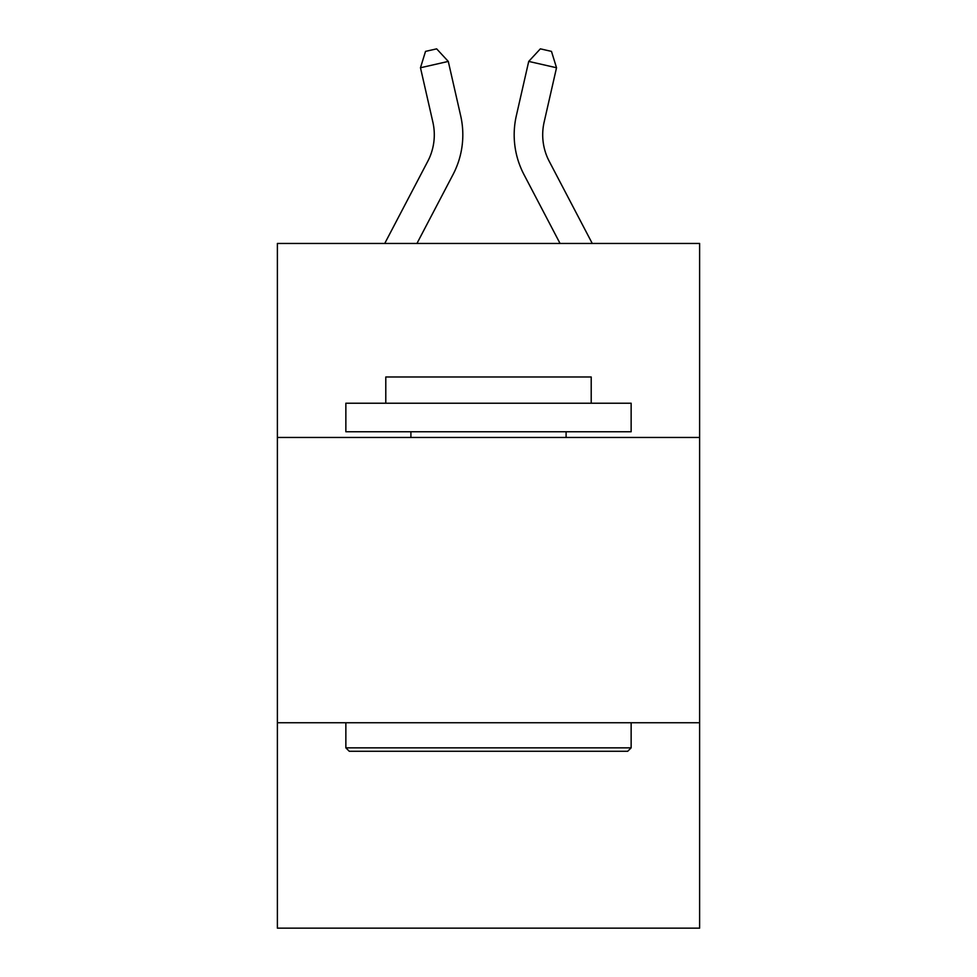 <?xml version="1.0" encoding="UTF-8"?>
<svg xmlns="http://www.w3.org/2000/svg" width="977" height="977" viewBox="0 0 977 977"><rect width="100%" height="100%" fill="white"/><g stroke="black" fill="none" stroke-linecap="round" stroke-linejoin="round"><path stroke-width="1.47" d="M277.383 437.452L699.617 437.452L699.617 243.456L277.383 243.456L277.383 928.15L699.617 928.15L699.617 722.736L277.383 722.736M699.617 722.736L699.617 437.452M384.743 243.456L427.779 161.29A57.057 57.057 0 0 0 432.872 122.137L420.476 67.755L425.52 51.39L436.646 48.85L448.284 61.417L460.68 115.799A85.585 85.585 0 0 1 453.047 174.529L416.947 243.456M592.257 243.456L549.221 161.29A57.057 57.057 0 0 1 544.128 122.137L556.524 67.755L528.716 61.417L516.32 115.799A85.585 85.585 0 0 0 523.953 174.529L560.053 243.456M349.277 751.276L345.858 747.845L631.142 747.845L627.722 751.276L349.277 751.276M631.142 403.22L631.142 431.749L345.858 431.749L345.858 403.22L631.142 403.22M385.793 403.22L385.793 376.975L591.207 376.975L591.207 403.22M631.142 722.736L631.142 747.845M345.858 722.736L345.858 747.845M566.098 431.749L566.098 437.452M410.902 431.749L410.902 437.452M448.284 61.417L460.68 115.799L448.284 61.417L460.68 115.799L448.284 61.417L460.68 115.799L448.284 61.417L460.68 115.799L448.284 61.417L460.68 115.799L448.284 61.417L460.68 115.799L448.284 61.417L460.68 115.799L448.284 61.417L460.68 115.799L448.284 61.417L420.476 67.755M549.221 161.29A57.057 57.057 0 0 1 544.128 122.137A57.057 57.057 0 0 0 549.221 161.29A57.057 57.057 0 0 1 544.128 122.137A57.057 57.057 0 0 0 549.221 161.29A57.057 57.057 0 0 1 544.128 122.137A57.057 57.057 0 0 0 549.221 161.29A57.057 57.057 0 0 1 544.128 122.137A57.057 57.057 0 0 0 549.221 161.29A57.057 57.057 0 0 1 544.128 122.137A57.057 57.057 0 0 0 549.221 161.29A57.057 57.057 0 0 1 544.128 122.137A57.057 57.057 0 0 0 549.221 161.29A57.057 57.057 0 0 1 544.128 122.137A57.057 57.057 0 0 0 549.221 161.29A57.057 57.057 0 0 1 544.128 122.137A57.057 57.057 0 0 0 549.221 161.29M528.716 61.417L516.32 115.799L528.716 61.417L516.32 115.799L528.716 61.417L516.32 115.799L528.716 61.417L516.32 115.799L528.716 61.417L516.32 115.799L528.716 61.417L516.32 115.799L528.716 61.417L516.32 115.799L528.716 61.417L516.32 115.799L528.716 61.417L540.354 48.85L551.48 51.39L556.524 67.755M427.779 161.29A57.057 57.057 0 0 0 432.872 122.137A57.057 57.057 0 0 1 427.779 161.29A57.057 57.057 0 0 0 432.872 122.137A57.057 57.057 0 0 1 427.779 161.29A57.057 57.057 0 0 0 432.872 122.137A57.057 57.057 0 0 1 427.779 161.29A57.057 57.057 0 0 0 432.872 122.137A57.057 57.057 0 0 1 427.779 161.29A57.057 57.057 0 0 0 432.872 122.137A57.057 57.057 0 0 1 427.779 161.29A57.057 57.057 0 0 0 432.872 122.137A57.057 57.057 0 0 1 427.779 161.29A57.057 57.057 0 0 0 432.872 122.137A57.057 57.057 0 0 1 427.779 161.29"/></g></svg>
